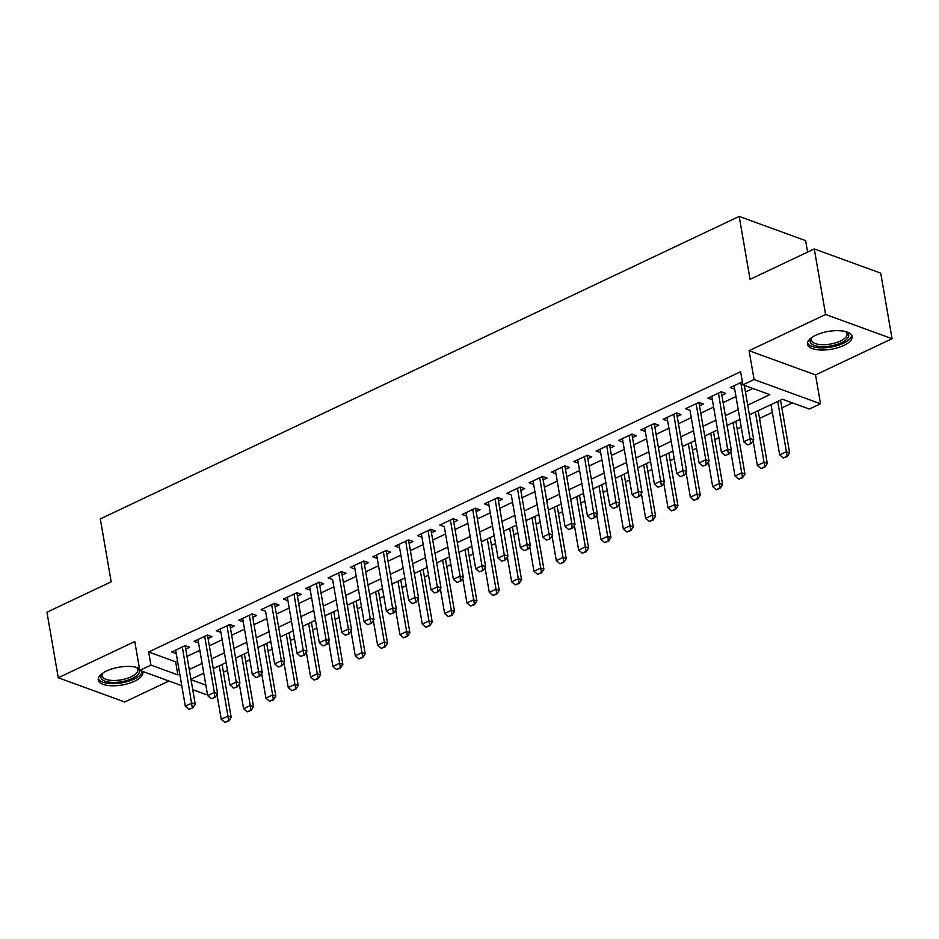 <?xml version="1.0" encoding="UTF-8"?>
<svg xmlns="http://www.w3.org/2000/svg" width="939" height="939" viewBox="0 0 939 939"><rect width="100%" height="100%" fill="white"/><g stroke="black" fill="none" stroke-linecap="round" stroke-linejoin="round"><path stroke-width="1.41" d="M139.442 668.498A22.63 9.038 170.2 0 0 106.53 671.009A22.63 9.038 170.2 0 0 98.231 679.965A22.63 9.038 170.2 0 0 111.577 685.787A22.63 9.038 170.2 0 0 134.547 681.221A22.63 9.038 170.2 0 0 142.834 672.265A22.63 9.038 170.2 0 0 142.575 671.397M843.797 345.446A22.63 9.038 170.2 0 0 852.096 336.479A22.63 9.038 170.2 0 0 838.75 330.657A22.63 9.038 170.2 0 0 815.78 335.235A22.63 9.038 170.2 0 0 807.481 344.19A22.63 9.038 170.2 0 0 820.827 350.012A22.63 9.038 170.2 0 0 843.797 345.446M207.39 694.027L206.204 694.59L192.753 689.684M807.61 252.098L805.639 240.63L739.193 216.416L100.309 518.891L111.178 581.804L46.95 612.216L58.277 677.758L124.723 701.973L168.973 681.021M739.193 216.416L750.061 279.341L814.277 248.941L880.723 273.155L892.05 338.697L825.604 314.483L749.087 350.705L754.076 379.544L820.522 403.758L809.348 409.04L782.41 399.228L749.416 414.85M749.087 350.705L815.545 374.919L892.05 338.697M815.545 374.919L820.522 403.758M223.4 672.265L227.461 670.352M245.736 661.69L249.797 659.777M268.073 651.114L272.134 649.201M290.409 640.539L294.47 638.626M312.746 629.963L316.819 628.05M335.094 619.388L339.155 617.463M357.43 608.812L361.492 606.887M379.767 598.237L383.828 596.312M402.103 587.661L406.164 585.736M424.44 577.086L428.513 575.161M446.788 566.51L450.849 564.585M469.124 555.935L473.186 554.01M491.461 545.359L495.522 543.435M513.797 534.784L517.859 532.859M536.134 524.208L540.195 522.284M558.47 513.633L562.543 511.708M580.818 503.058L584.88 501.133M603.155 492.482L607.216 490.557M625.491 481.907L629.553 479.982M647.828 471.331L651.889 469.406M670.164 460.756L674.237 458.831M692.513 450.18L696.574 448.255M714.849 439.605L718.91 437.68M737.185 429.029L741.247 427.104M759.522 418.454L772.363 412.374M781.858 407.878L792.422 402.878M814.277 248.941L825.604 314.483M185.734 649.095L189.631 647.253L185.147 645.621L171.743 651.959L176.239 653.603L175.628 650.128L185.323 706.187L192.025 703.018L195.253 704.191L192.824 707.9L188.927 709.297L192.824 707.9M208.071 638.52L211.968 636.677L207.484 635.046L194.08 641.384L198.575 643.027M230.419 627.945L234.316 626.102L229.82 624.47L216.416 630.808L220.911 632.452L220.301 628.977L229.996 685.036L236.698 681.867L239.926 683.04L237.497 686.749L233.611 688.146L237.497 686.749M252.755 617.369L256.652 615.526L252.157 613.895L238.752 620.233L243.248 621.876L242.649 618.402L252.333 674.46L259.035 671.291L262.274 672.465L259.833 676.174L255.948 677.571L259.833 676.174M275.092 606.794L278.989 604.951L274.493 603.319L261.089 609.657L265.596 611.301M297.428 596.218L301.325 594.375L296.841 592.744L283.437 599.082L287.921 600.725L287.322 597.251L297.017 653.309L303.72 650.14L306.947 651.314L304.518 655.023L300.621 656.42L304.518 655.023M319.765 585.643L323.662 583.8L319.178 582.168L305.774 588.507L310.257 590.15L309.659 586.664M342.113 575.067L345.998 573.224L341.514 571.593L328.11 577.931L332.606 579.563M364.449 564.492L368.346 562.649L363.851 561.017L350.447 567.356L354.942 568.999L354.343 565.513L364.027 621.583L370.729 618.414L373.968 619.587L371.527 623.296L367.642 624.693L371.527 623.296M386.786 553.916L390.683 552.073L386.187 550.442L372.783 556.78L377.278 558.423L376.68 554.937L386.363 611.007L393.065 607.838L396.305 609.012L393.864 612.721L389.978 614.118L393.864 612.721M409.122 543.341L413.019 541.498L408.524 539.866L395.131 546.205L399.615 547.848L399.016 544.362L408.711 600.432L415.414 597.263L418.641 598.436L416.212 602.145L412.315 603.542L416.212 602.145M431.459 532.765L435.356 530.922L430.872 529.291L417.468 535.629L421.951 537.272L421.353 533.786L431.048 589.856L437.75 586.687L440.978 587.861L438.548 591.57L434.651 592.967L438.548 591.57M453.795 522.19L457.692 520.347L453.208 518.715L439.804 525.054L444.3 526.685M476.143 511.614L480.04 509.771L475.545 508.14L462.141 514.478L466.636 516.121L466.026 512.635L475.721 568.705L482.423 565.536L485.651 566.71L483.221 570.419L479.336 571.816L483.221 570.419M498.48 501.039L502.377 499.196L497.881 497.564L484.477 503.903L488.973 505.546L488.374 502.06L498.057 558.13L504.759 554.961L507.999 556.134L505.558 559.844L501.672 561.24L505.558 559.844M520.816 490.463L524.713 488.62L520.218 486.989L506.814 493.327L511.321 494.959M543.153 479.888L547.05 478.045L542.566 476.413L529.162 482.752L533.645 484.395L533.047 480.909L542.742 536.979L549.444 533.81L552.672 534.984L550.242 538.693L546.345 540.078L550.242 538.693M565.489 469.312L569.386 467.469L564.902 465.838L551.498 472.176L555.994 473.808L555.383 470.333M587.837 458.737L591.723 456.894L587.239 455.251L573.835 461.601L578.33 463.232L577.72 459.758L587.415 515.828L594.117 512.659L597.345 513.833L594.915 517.542L591.03 518.927L594.915 517.542M610.174 448.161L614.071 446.318L609.575 444.675L596.171 451.025L600.667 452.657L600.068 449.182L609.751 505.252L616.454 502.083L619.693 503.257L617.252 506.966L613.367 508.351L617.252 506.966M632.51 437.586L636.407 435.743L631.912 434.1L618.508 440.45L623.003 442.081L622.404 438.607L632.088 494.677L638.79 491.496L642.03 492.682L639.588 496.391L635.703 497.776L639.588 496.391M654.847 427.01L658.744 425.167L654.26 423.524L640.856 429.874L645.351 431.506L644.741 428.031L654.436 484.101L661.138 480.921L664.366 482.106L661.936 485.815L658.039 487.2L661.936 485.815M677.183 416.435L681.08 414.592L676.596 412.949L663.192 419.299L667.688 420.93L667.077 417.456L676.773 473.526L683.475 470.345L686.702 471.531L684.273 475.24L680.376 476.625L684.273 475.24M699.532 405.859L703.417 404.016L698.933 402.373L685.529 408.723L690.024 410.355M721.868 395.284L725.765 393.441L721.269 391.798L707.865 398.148L712.361 399.779L711.75 396.305L721.445 452.375L728.148 449.194L731.375 450.38L728.946 454.089L725.061 455.474L728.946 454.089M747.726 405.12L769.839 394.65L742.902 384.837L740.636 371.727L148.667 651.983L175.605 661.795L177.494 660.903M187.002 656.396L199.831 650.328M209.338 645.821L222.179 639.752M231.675 635.245L244.516 629.177M254.011 624.67L266.852 618.601M276.348 614.094L289.189 608.026M298.696 603.519L311.525 597.45M321.032 592.943L333.873 586.875M343.369 582.368L356.21 576.3M365.705 571.792L378.546 565.724M388.042 561.217L400.883 555.149M410.39 550.641L423.219 544.561M432.726 540.066L445.556 533.986M455.063 529.49L467.904 523.41M477.399 518.915L490.24 512.835M499.736 508.339L512.577 502.259M522.084 497.764L534.913 491.684M544.42 487.188L557.25 481.108M566.757 476.613L579.598 470.533M589.093 466.037L601.934 459.957M611.43 455.462L624.271 449.382M633.766 444.886L646.607 438.806M656.115 434.311L668.944 428.231M678.451 423.735L691.28 417.655M700.787 413.16L713.628 407.08M723.124 402.585L735.965 396.504M745.46 392.009L752.914 388.476M742.385 381.809L730.202 387.572L734.697 389.204L734.098 385.729L743.782 441.8L750.484 438.619L753.724 439.804L751.282 443.513L747.397 444.898L751.282 443.513M181.779 685.681L139.758 670.376L134.782 641.537L58.277 677.758M139.758 670.376L150.933 665.094L177.87 674.906L179.76 674.014M148.667 651.983L150.933 665.094M742.902 384.837L754.076 379.544M191.028 679.695L205.841 685.094M739.909 419.357L727.068 425.426M717.572 429.933L704.731 436.001M695.236 440.508L682.395 446.577M672.887 451.084L660.058 457.152M650.551 461.659L637.722 467.728M628.214 472.235L615.374 478.303M605.878 482.81L593.037 488.879M583.542 493.386L570.701 499.454M561.205 503.961L548.364 510.03M538.857 514.537L526.028 520.605M516.52 525.112L503.691 531.181M494.184 535.688L481.343 541.768M471.848 546.263L459.007 552.343M449.511 556.839L436.67 562.919M427.163 567.414L414.334 573.494M404.826 577.99L391.997 584.07M382.49 588.565L369.649 594.645M360.153 599.141L347.313 605.221M337.817 609.716L324.976 615.796M315.481 620.292L302.64 626.372M293.132 630.867L280.303 636.947M270.796 641.443L257.955 647.523M248.459 652.018L235.619 658.098M226.123 662.594L213.282 668.674M203.786 673.169L190.946 679.249M189.267 669.507L202.096 663.439M211.604 658.932L224.444 652.863M233.94 648.356L246.781 642.276M256.277 637.781L269.117 631.701M278.613 627.205L291.454 621.125M300.961 616.63L313.79 610.55M323.298 606.054L336.127 599.974M345.634 595.479L358.475 589.399M367.971 584.903L380.811 578.823M390.307 574.328L403.148 568.248M412.644 563.752L425.484 557.672M434.992 553.177L447.821 547.097M457.328 542.601L470.169 536.521M479.665 532.026L492.506 525.946M502.001 521.45L514.842 515.37M524.338 510.875L537.178 504.795M546.686 500.299L559.515 494.219M569.022 489.724L581.851 483.644M591.359 479.148L604.2 473.068M613.695 468.573L626.536 462.493M636.032 457.997L648.872 451.917M658.38 447.422L671.209 441.342M680.716 436.846L693.545 430.766M703.053 426.271L715.894 420.191M725.389 415.695L738.23 409.615M175.605 661.795L177.87 674.906M702.724 466.049L706.609 464.664L702.724 466.049L699.109 462.95L690.012 410.355M524.009 550.665L527.894 549.268L524.009 550.665L520.394 547.554L511.309 494.97M457 582.391L460.885 580.995L457 582.391L453.384 579.281L444.288 526.697M345.306 635.269L349.191 633.872L345.306 635.269L341.69 632.158L332.606 579.574M278.284 666.995L282.17 665.598L278.284 666.995L274.669 663.885L265.584 611.301M197.965 639.553L198.563 643.027M740.801 382.56L750.742 443.314M744.31 385.342L753.724 439.804M747.397 444.898L743.782 441.8M771.025 404.627L779.699 454.887L786.401 451.706L777.727 401.446M786.659 456.401L783.314 457.986L787.199 456.6L786.401 451.706L789.64 452.891L780.52 400.12M779.699 454.887L783.314 457.986M787.199 456.6L789.64 452.891M845.722 331.62A19.59 7.817 -9.8 0 1 846.215 331.89A19.59 7.817 -9.8 0 1 841.544 342.653A19.59 7.817 -9.8 0 1 817.904 346.268A19.59 7.817 -9.8 0 1 811.472 337.887A19.59 7.817 -9.8 0 1 811.848 337.465M812 337.371A18.134 7.242 170.2 0 0 811.331 340.012A18.134 7.242 170.2 0 0 822.012 344.683A18.134 7.242 170.2 0 0 840.417 341.021A18.134 7.242 170.2 0 0 847.072 333.838A18.134 7.242 170.2 0 0 845.546 331.573M807.493 342.864A22.489 8.979 170.2 0 0 843.339 343.31A22.489 8.979 170.2 0 0 851.626 335.235M136.472 667.394A19.59 7.817 -9.8 0 1 136.965 667.664A19.59 7.817 -9.8 0 1 134.84 677.066A19.59 7.817 -9.8 0 1 113.173 682.407A19.59 7.817 -9.8 0 1 102.222 673.662A19.59 7.817 -9.8 0 1 102.597 673.251M102.75 673.146A18.134 7.242 170.2 0 0 102.069 675.798A18.134 7.242 170.2 0 0 113.466 680.482A18.134 7.242 170.2 0 0 137.822 669.624A18.134 7.242 170.2 0 0 136.296 667.347M98.243 678.639A22.489 8.979 170.2 0 0 112.14 683.651A22.489 8.979 170.2 0 0 142.352 671.315M718.464 393.136L728.406 453.889M721.258 391.809L721.387 391.856A2.899 2.183 -70 0 0 721.422 392.702L731.375 450.38M725.061 455.474L721.445 452.375M696.128 403.711L705.811 459.77L709.039 460.955L706.609 464.664M698.921 402.385L699.05 402.432A2.899 2.183 -70 0 0 699.074 403.277L709.039 460.955M699.109 462.95L705.811 459.77L706.069 464.465M673.791 414.287L683.733 475.04M676.585 412.96L676.714 413.007A2.899 2.183 -70 0 0 676.737 413.853L686.702 471.531M680.376 476.625L676.773 473.526M651.443 424.862L661.396 485.616M654.366 423.571L654.366 423.583A2.899 2.183 -70 0 0 654.401 424.428L664.366 482.106M658.039 487.2L654.436 484.101M753.101 440.755L757.362 465.462L764.064 462.281L755.379 412.021M764.323 466.976L760.977 468.561L764.862 467.176L764.064 462.281L767.304 463.467L758.184 410.695M757.362 465.462L760.977 468.561M764.862 467.176L767.304 463.467M730.753 451.33L735.026 476.038L741.728 472.857L733.042 422.597M741.986 477.552L738.641 479.136L742.526 477.751L741.728 472.857L744.956 474.042L735.847 421.271M735.026 476.038L738.641 479.136M742.526 477.751L744.956 474.042M708.417 461.906L712.689 486.613L719.391 483.432L710.706 433.172M719.65 488.127L716.293 489.712L720.19 488.327L719.391 483.432L722.619 484.618L713.511 431.846M712.689 486.613L716.293 489.712M720.19 488.327L722.619 484.618M686.08 472.481L690.353 497.189L697.055 494.008L688.369 443.748M697.313 498.703L693.956 500.287L697.853 498.902L697.055 494.008L700.283 495.193L691.163 442.422M690.353 497.189L693.956 500.287M697.853 498.902L700.283 495.193M629.107 435.438L639.06 496.191M631.9 434.111L632.029 434.158A2.899 2.183 -70 0 0 632.064 435.003L642.03 492.682M635.703 497.776L632.088 494.677M663.744 483.057L668.005 507.764L674.707 504.595L666.033 454.323M674.977 509.278L671.62 510.863L675.505 509.478L674.707 504.595L677.946 505.769L668.826 452.997M668.005 507.764L671.62 510.863M675.505 509.478L677.946 505.769M606.77 446.013L616.712 506.767M609.564 444.687L609.693 444.734A2.899 2.183 -70 0 0 609.728 445.579L619.693 503.257M613.367 508.351L609.751 505.252M641.407 493.632L645.668 518.34L652.37 515.171L643.696 464.899M652.628 519.854L649.283 521.438L653.168 520.053L652.37 515.171L655.61 516.344L646.49 463.573M645.668 518.34L649.283 521.438M653.168 520.053L655.61 516.344M584.434 456.589L594.375 517.342M587.227 455.262L587.356 455.309A2.899 2.183 -70 0 0 587.391 456.154L597.345 513.833M591.03 518.927L587.415 515.828M619.059 504.208L623.332 528.915L630.034 525.746L621.348 475.474M630.292 530.429L626.947 532.014L630.832 530.629L630.034 525.746L633.262 526.92L624.153 474.148M623.332 528.915L626.947 532.014M630.832 530.629L633.262 526.92M568.682 529.502L572.579 528.117L568.682 529.502L565.078 526.403L555.395 470.333M562.097 467.164L571.781 523.234L575.008 524.408L572.579 528.117M564.891 465.838L565.02 465.885A2.899 2.183 -70 0 0 565.043 466.73L575.008 524.408M565.078 526.403L571.781 523.234L572.039 527.918M596.723 514.783L600.995 539.491L607.697 536.322L599.012 486.05M607.956 541.005L604.61 542.601L608.495 541.204L607.697 536.322L610.925 537.495L601.817 484.735M600.995 539.491L604.61 542.601M608.495 541.204L610.925 537.495M539.749 477.74L549.702 538.493M542.683 476.449L542.672 476.46A2.899 2.183 -70 0 0 542.707 477.305L552.672 534.984M546.345 540.078L542.742 536.979M574.386 525.359L578.659 550.066L585.361 546.897L576.675 496.625M585.619 551.58L582.262 553.177L586.159 551.78L585.361 546.897L588.589 548.071L579.48 495.311M578.659 550.066L582.262 553.177M586.159 551.78L588.589 548.071M517.412 488.315L527.096 544.385L530.335 545.559L527.894 549.268M520.206 486.989L520.335 487.036A2.899 2.183 -70 0 0 520.37 487.881L530.335 545.559M520.394 547.554L527.096 544.385L527.366 549.069M552.05 535.934L556.322 560.642L563.013 557.473L554.339 507.201M563.283 562.156L559.926 563.752L563.823 562.355L563.013 557.473L566.252 558.646L557.132 505.886M556.322 560.642L559.926 563.752M563.823 562.355L566.252 558.646M495.076 498.891L505.018 559.644M497.87 497.564L497.999 497.611A2.899 2.183 -70 0 0 498.034 498.456L507.999 556.134M501.672 561.24L498.057 558.13M529.713 546.51L533.974 571.217L540.676 568.048L532.002 517.788M540.934 572.731L537.589 574.328L541.474 572.931L540.676 568.048L543.916 569.222L534.796 516.462M533.974 571.217L537.589 574.328M541.474 572.931L543.916 569.222M472.74 509.466L482.681 570.219M475.533 508.14L475.662 508.187A2.899 2.183 -70 0 0 475.697 509.032L485.651 566.71M479.336 571.816L475.721 568.705M507.377 557.085L511.638 581.793L518.34 578.624L509.654 528.364M518.598 583.307L515.253 584.903L519.138 583.506L518.34 578.624L521.579 579.797L512.459 527.037M511.638 581.793L515.253 584.903M519.138 583.506L521.579 579.797M450.403 520.042L460.087 576.112L463.314 577.285L460.885 580.995M453.197 518.715L453.326 518.762A2.899 2.183 -70 0 0 453.349 519.607L463.314 577.285M453.384 579.281L460.087 576.112L460.345 580.795M485.029 567.661L489.301 592.368L496.003 589.199L487.318 538.939M496.262 593.882L492.916 595.479L496.801 594.082L496.003 589.199L499.231 590.373L490.123 537.613M489.301 592.368L492.916 595.479M496.801 594.082L499.231 590.373M428.067 530.617L438.008 591.37M430.989 529.326L430.989 529.338A2.899 2.183 -70 0 0 431.013 530.183L440.978 587.861M434.651 592.967L431.048 589.856M462.692 578.236L466.965 602.944L473.667 599.775L464.981 549.515M473.925 604.458L470.568 606.054L474.465 604.657L473.667 599.775L476.895 600.948L467.786 548.188M466.965 602.944L470.568 606.054M474.465 604.657L476.895 600.948M405.718 541.193L415.672 601.946M408.524 539.866L408.641 539.913A2.899 2.183 -70 0 0 408.676 540.758L418.641 598.436M412.315 603.542L408.711 600.432M440.356 588.812L444.628 613.519L451.33 610.35L442.645 560.09M451.589 615.033L448.232 616.63L452.129 615.233L451.33 610.35L454.558 611.524L445.438 558.764M444.628 613.519L448.232 616.63M452.129 615.233L454.558 611.524M383.382 551.768L393.324 612.521M386.175 550.442L386.305 550.489A2.899 2.183 -70 0 0 386.34 551.334L396.305 609.012M389.978 614.118L386.363 611.007M418.019 599.387L422.28 624.095L428.982 620.925L420.308 570.666M429.252 625.62L425.895 627.205L429.78 625.808L428.982 620.925L432.222 622.099L423.102 569.339M422.28 624.095L425.895 627.205M429.78 625.808L432.222 622.099M361.046 562.344L370.987 623.109M363.839 561.017L363.968 561.064A2.899 2.183 -70 0 0 364.003 561.909L373.968 619.587M367.642 624.693L364.027 621.583M395.683 609.963L399.944 634.67L406.646 631.501L397.972 581.241M406.904 636.196L403.559 637.781L407.444 636.384L406.646 631.501L409.885 632.675L400.765 579.915M399.944 634.67L403.559 637.781M407.444 636.384L409.885 632.675M338.709 572.919L348.392 628.989L351.62 630.163L349.191 633.872M341.503 571.593L341.632 571.64A2.899 2.183 -70 0 0 341.667 572.485L351.62 630.163M341.69 632.158L348.392 628.989L348.651 633.684M373.335 620.538L377.607 645.246L384.309 642.076L375.623 591.816M384.567 646.771L381.222 648.356L385.107 646.959L384.309 642.076L387.537 643.25L378.429 590.49M377.607 645.246L381.222 648.356M385.107 646.959L387.537 643.25M322.957 645.844L326.854 644.447L322.957 645.844L319.354 642.734L309.67 586.664M316.373 583.495L326.056 639.565L329.284 640.738L326.854 644.447M319.295 582.203L319.295 582.215A2.899 2.183 -70 0 0 319.319 583.06L329.284 640.738M319.354 642.734L326.056 639.565L326.314 644.26M350.998 631.114L355.271 655.821L361.973 652.652L353.287 602.392M362.231 657.347L358.886 658.932L362.771 657.535L361.973 652.652L365.201 653.826L356.092 601.066M355.271 655.821L358.886 658.932M362.771 657.535L365.201 653.826M294.024 594.07L303.978 654.835M296.83 592.744L296.947 592.791A2.899 2.183 -70 0 0 296.982 593.636L306.947 651.314M300.621 656.42L297.017 653.309M328.662 641.689L332.934 666.397L339.636 663.227L330.951 612.967M339.895 667.922L336.538 669.507L340.434 668.11L339.636 663.227L342.864 664.401L333.756 611.641M332.934 666.397L336.538 669.507M340.434 668.11L342.864 664.401M271.688 604.646L281.371 660.716L284.611 661.889L282.17 665.598M274.481 603.319L274.611 603.366A2.899 2.183 -70 0 0 274.646 604.211L284.611 661.889M274.669 663.885L281.371 660.716L281.641 665.411M306.325 652.265L310.598 676.972L317.288 673.803L308.614 623.543M317.558 678.498L314.201 680.082L318.098 678.686L317.288 673.803L320.528 674.977L311.408 622.217M310.598 676.972L314.201 680.082M318.098 678.686L320.528 674.977M249.351 615.221L259.293 675.986M252.145 613.895L252.274 613.942A2.899 2.183 -70 0 0 252.309 614.787L262.274 672.465M255.948 677.571L252.333 674.46M283.989 662.84L288.25 687.548L294.952 684.378L286.278 634.118M295.21 689.073L291.865 690.658L295.75 689.261L294.952 684.378L298.191 685.552L289.071 632.792M288.25 687.548L291.865 690.658M295.75 689.261L298.191 685.552M227.015 625.797L236.957 686.562M229.809 624.47L229.938 624.517A2.899 2.183 -70 0 0 229.973 625.362L239.926 683.04M233.611 688.146L229.996 685.036M261.652 673.416L265.913 698.123L272.615 694.954L263.929 644.694M272.873 699.649L269.528 701.233L273.413 699.837L272.615 694.954L275.843 696.128L266.735 643.368M265.913 698.123L269.528 701.233M273.413 699.837L275.843 696.128M211.275 698.722L215.16 697.325L211.275 698.722L207.66 695.611L197.976 639.541M204.679 636.372L214.362 692.442L217.59 693.616L215.16 697.325M207.601 635.081L207.601 635.093A2.899 2.183 -70 0 0 207.625 635.938L217.59 693.616M207.66 695.611L214.362 692.442L214.62 697.137M239.304 683.991L243.577 708.699L250.279 705.529L241.593 655.269M250.537 710.224L247.192 711.809L251.077 710.412L250.279 705.529L253.507 706.703L244.398 653.943M243.577 708.699L247.192 711.809M251.077 710.412L253.507 706.703M182.342 646.948L192.284 707.713M185.136 645.621L185.265 645.668A2.899 2.183 -70 0 0 185.288 646.513L195.253 704.191M188.927 709.297L185.323 706.187M216.968 694.567L221.24 719.274L227.942 716.105L219.257 665.845M228.2 720.8L224.844 722.384L228.74 720.988L227.942 716.105L231.17 717.279L222.062 664.519M221.24 719.274L224.844 722.384M228.74 720.988L231.17 717.279M720.26 392.279L721.422 392.702M697.923 402.854L699.074 403.277M675.587 413.43L676.737 413.853M653.251 424.005L654.401 424.428M630.914 434.581L632.064 435.003M608.578 445.156L609.728 445.579M586.229 455.732L587.391 456.154M563.893 466.307L565.043 466.73M541.557 476.883L542.707 477.305M519.22 487.458L520.37 487.881M496.884 498.034L498.034 498.456M474.535 508.609L475.697 509.032M452.199 519.185L453.349 519.607M429.862 529.76L431.013 530.183M407.526 540.336L408.676 540.758M385.19 550.911L386.34 551.334M362.853 561.487L364.003 561.909M340.505 572.062L341.667 572.485M318.168 582.638L319.319 583.06M295.832 593.213L296.982 593.636M273.495 603.789L274.646 604.211M251.159 614.364L252.309 614.787M228.811 624.94L229.973 625.362M206.474 635.515L207.625 635.938M184.138 646.091L185.288 646.513"/></g></svg>
